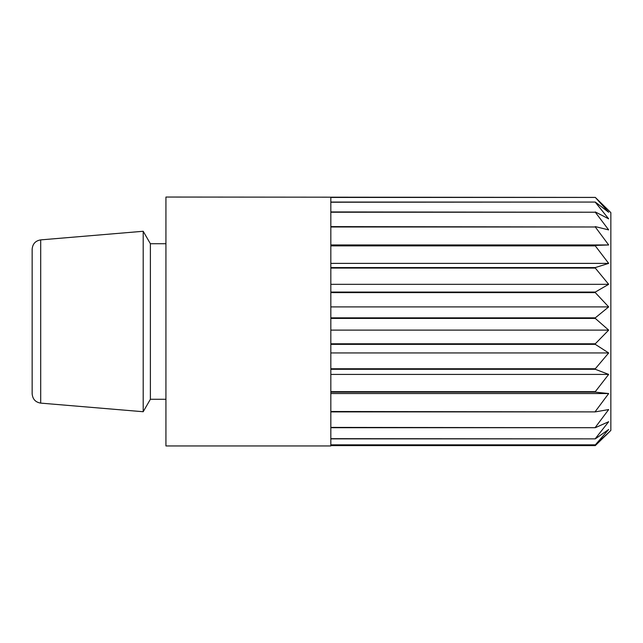 <?xml version="1.0" encoding="UTF-8"?>
<svg xmlns="http://www.w3.org/2000/svg" width="643" height="643" viewBox="0 0 643 643"><rect width="100%" height="100%" fill="white"/><g stroke="black" fill="none" stroke-linecap="round" stroke-linejoin="round"><path stroke-width="0.96" d="M595.297 444.835L330.832 444.835L330.832 438.872L595.297 438.872L608.672 429.484L595.297 444.908L330.832 444.908L330.832 445.953L165.934 445.953L165.934 197.047L595.297 197.401L608.672 212.27L595.297 202.063L330.832 202.063L330.832 197.449L595.297 197.449M595.297 438.872L330.832 438.679L330.832 427.699L595.297 427.699L330.832 427.402L330.832 411.89L595.297 411.89L330.832 411.504L330.832 392.134L595.297 392.134L595.297 391.659L330.832 391.659L330.832 369.283L595.297 369.283L595.297 368.76L330.832 368.76L330.832 344.351L595.297 344.351L595.297 343.788L330.832 343.788L330.832 318.414L595.297 318.414L595.297 317.843L330.832 317.843L330.832 292.613L595.297 292.613L595.297 292.059L330.832 292.059L330.832 268.075L595.297 268.075L595.297 267.568L330.832 267.568L330.832 245.875L595.297 245.875L595.297 245.425L330.832 245.425L330.832 226.979L595.297 226.979L330.832 226.609L330.832 212.214L595.297 212.214L330.832 211.941L330.832 202.223L595.297 202.063M595.297 444.908L608.672 432.53L595.297 445.599L330.832 445.599M143.196 411.729L143.196 231.271L40.702 239.887L40.702 403.113L143.196 411.729L150.382 399.279L150.382 243.721L143.196 231.271M40.702 403.113C35.502 402.269 32.648 399.174 32.15 393.813L32.15 249.187C32.648 243.826 35.502 240.731 40.702 239.887M595.297 197.401L610.85 212.608L610.85 430.392L605.537 435.705M595.297 202.223L608.672 218.845L595.297 211.941M595.297 212.214L608.672 229.905L595.297 226.609M595.297 226.979L608.672 244.967L595.297 245.425M595.297 245.875L608.672 263.381L595.297 267.568M595.297 268.075L608.672 284.327L595.297 292.059M595.297 292.613L608.672 306.904L595.297 317.843M595.297 318.414L608.672 330.116L595.297 343.788M595.297 344.351L608.672 352.951L595.297 368.76M595.297 369.283L608.672 374.411L595.297 391.659M595.297 392.134L608.672 393.556L595.297 411.504M595.297 411.89L608.672 409.559L595.297 427.402M595.297 427.699L608.672 421.712L595.297 438.679M608.672 393.556L330.832 393.556M608.672 374.411L330.832 374.411M608.672 352.951L330.832 352.951M608.672 330.116L330.832 330.116M608.672 306.904L330.832 306.904M608.672 284.327L330.832 284.327M608.672 263.381L330.832 263.381M608.672 244.967L330.832 244.967M150.382 399.279L165.934 399.279M150.382 243.721L165.934 243.721"/></g></svg>
